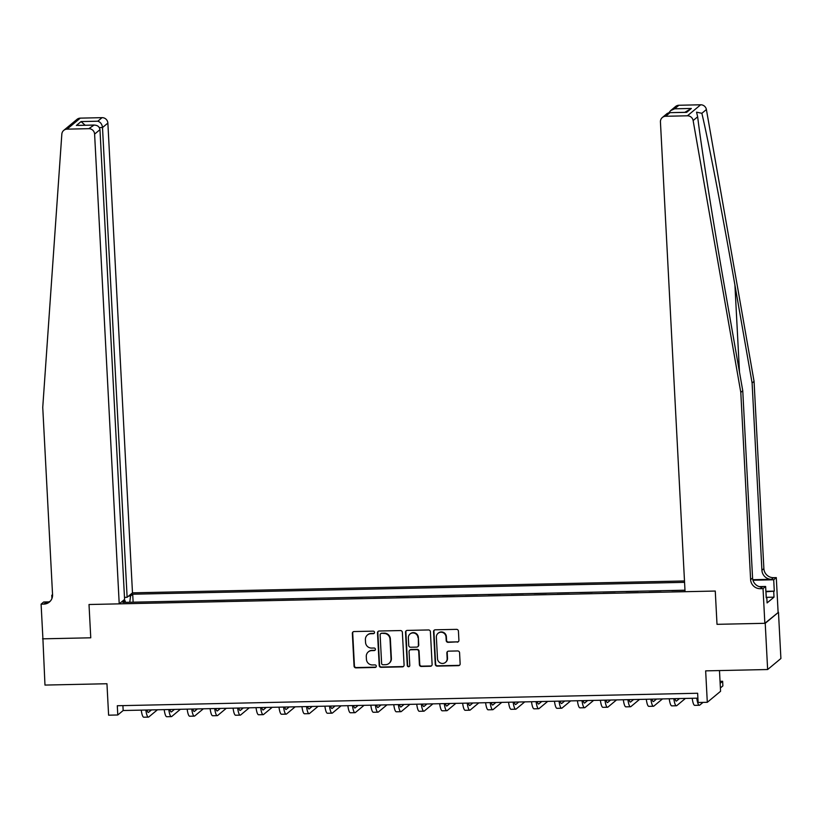 <?xml version="1.0" encoding="UTF-8"?>
<svg xmlns="http://www.w3.org/2000/svg" width="822" height="822" viewBox="0 0 822 822"><rect width="100%" height="100%" fill="white"/><g stroke="black" fill="none" stroke-linecap="round" stroke-linejoin="round"><path stroke-width="1.23" d="M374.534 632.385A1.284 1.243 -129.7 0 0 373.209 631.142L354.056 631.553A1.839 1.778 -129.7 0 0 352.35 633.413L354.056 666.087A1.839 1.778 -129.7 0 0 355.957 667.865L375.109 667.454A1.284 1.243 -129.7 0 0 376.301 666.149A1.284 1.243 -129.7 0 0 374.976 664.906L372.5 664.957A5.888 5.703 -129.7 0 1 366.427 659.275L366.283 656.552A5.888 5.703 -129.7 0 1 371.75 650.623L374.226 650.572A1.284 1.243 -129.7 0 0 375.418 649.267A1.284 1.243 -129.7 0 0 374.092 648.024L371.616 648.075A5.888 5.703 -129.7 0 1 365.543 642.393L365.4 639.67A5.888 5.703 -129.7 0 1 370.866 633.741L373.342 633.68A1.284 1.243 -129.7 0 0 374.534 632.385M457.207 642.146A1.839 1.778 -129.7 0 0 458.912 640.297L458.429 631.132A1.839 1.778 -129.7 0 0 456.539 629.354L435.259 629.806A1.839 1.778 -129.7 0 0 433.554 631.666L435.27 664.34A1.839 1.778 -129.7 0 0 437.17 666.118L458.44 665.656A1.839 1.778 -129.7 0 0 460.145 663.806L459.57 652.73A1.839 1.778 -129.7 0 0 457.669 650.952L448.565 651.147A1.839 1.778 -129.7 0 0 446.86 653.007L447.147 658.494A4.922 4.768 -129.7 0 1 440.417 663.005A4.922 4.768 -129.7 0 1 437.499 658.699L436.369 637.194A4.922 4.768 -129.7 0 1 443.099 632.683A4.922 4.768 -129.7 0 1 446.017 636.988L446.202 640.564A1.839 1.778 -129.7 0 0 448.103 642.342L457.566 641.848A1.839 1.778 -129.7 0 0 458.45 641.592M42.898 638.55L44.974 685.075L106.952 683.74L108.607 715.181L117.782 714.986L117.299 705.738L697.642 693.254L698.125 702.502L707.3 702.307L720.565 691.292L719.476 670.567M765.22 623.302L778.475 612.277L764.85 623.302L717.01 624.33L765.22 623.302L767.635 669.529L705.656 670.865L707.3 702.307M42.549 638.838L90.759 637.8L89.012 604.509L715.263 591.049L717.01 624.33L715.263 591.049L685.055 591.696L660.436 121.944A5.62 5.446 -129.7 0 1 665.656 116.272L687.408 115.799L700.673 104.784A5.62 5.446 50.3 0 1 706.396 109.542L754.062 381.367L763.874 568.619A9.371 9.073 -129.7 0 0 773.533 577.671L776.297 577.609L778.105 612.287M402.369 632.334A1.839 1.778 -129.7 0 0 400.468 630.556L379.199 631.019A1.839 1.778 -129.7 0 0 377.493 632.868L379.209 665.543A1.839 1.778 -129.7 0 0 381.1 667.32L402.379 666.868A1.839 1.778 -129.7 0 0 404.085 665.008L402.369 632.334M407.229 630.412L428.509 629.95A1.839 1.778 -129.7 0 1 430.399 631.728L432.115 664.402A1.839 1.778 -129.7 0 1 430.409 666.262L421.306 666.457A1.839 1.778 -129.7 0 1 419.405 664.679L418.706 651.425A1.839 1.778 -129.7 0 0 416.816 649.647L410.774 649.781A1.839 1.778 -129.7 0 0 409.068 651.641L409.788 665.43A1.284 1.243 -129.7 0 1 408.031 666.611A1.284 1.243 -129.7 0 1 407.27 665.491L405.523 632.262A1.839 1.778 -129.7 0 1 407.229 630.412M778.475 612.277L780.9 658.514L767.635 669.529M684.49 580.969L132.486 592.847L107.867 123.095L102.503 127.544L99.349 127.605M125.54 602.351L125.026 600.605L122.858 602.403L684.973 590.196M125.026 600.605L123.095 600.646M128.612 596.063L130.544 596.022L129.784 602.259M133.133 602.187L132.712 594.214L130.544 596.022M132.712 594.214L684.562 582.346M117.782 714.986L123.166 710.516L697.899 698.155M122.91 705.615L123.166 710.516M156.088 601.694L143.891 601.951M179.042 601.201L166.845 601.457M201.996 600.707L189.8 600.964M224.951 600.214L212.754 600.471M247.915 599.721L235.719 599.978M270.87 599.228L258.673 599.485M293.824 598.735L281.627 598.991M316.778 598.241L304.582 598.498M339.733 597.738L327.536 598.005M362.697 597.245L350.501 597.512M385.652 596.751L373.455 597.019M408.606 596.258L396.41 596.525M431.56 595.765L419.364 596.032M454.515 595.272L442.318 595.539M477.469 594.779L465.283 595.046M500.434 594.285L488.237 594.553M523.388 593.792L511.192 594.059M546.342 593.299L534.146 593.566M569.297 592.806L557.1 593.073M592.251 592.313L580.065 592.57M615.216 591.819L603.019 592.076M638.17 591.326L625.974 591.583M661.124 590.833L648.928 591.09M684.079 590.34L671.882 590.597M374.257 633.238A1.284 1.243 -129.7 0 1 373.702 633.392L371.215 633.443A5.888 5.703 -129.7 0 0 367.763 634.718L367.403 635.016M368.287 651.908L368.646 651.61A5.888 5.703 -129.7 0 1 372.109 650.325L374.585 650.274A1.284 1.243 -129.7 0 0 375.151 650.12M353.162 631.82A1.839 1.778 -129.7 0 0 352.71 633.115L354.416 665.789A1.839 1.778 -129.7 0 0 356.316 667.567L375.469 667.156A1.284 1.243 -129.7 0 0 376.034 667.002M378.315 631.275A1.839 1.778 -129.7 0 0 377.853 632.57L379.569 665.245A1.839 1.778 -129.7 0 0 381.459 667.022L402.729 666.57A1.839 1.778 -129.7 0 0 403.623 666.303M381.316 633.515A1.284 1.243 -129.7 0 0 380.124 634.81L381.624 663.498A1.284 1.243 -129.7 0 0 382.949 664.741L385.569 664.679A5.888 5.703 -129.7 0 0 391.036 658.751L390.008 639.146A5.888 5.703 -129.7 0 0 383.936 633.454L381.675 633.217A1.284 1.243 -129.7 0 0 380.915 633.495L380.565 633.793M389.022 663.395L389.381 663.097A5.888 5.703 -129.7 0 0 391.385 658.453L391.036 658.751M381.675 633.217L384.285 633.156A5.888 5.703 -129.7 0 1 390.358 638.848L391.385 658.453M409.695 650.181L410.055 649.883A1.839 1.778 -129.7 0 1 411.134 649.483L417.175 649.349A1.839 1.778 -129.7 0 1 419.066 651.127L419.765 664.382A1.839 1.778 -129.7 0 0 421.665 666.159L430.769 665.964A1.839 1.778 -129.7 0 0 431.653 665.697M406.345 630.679A1.839 1.778 -129.7 0 0 405.883 631.964L407.62 665.193A1.284 1.243 -129.7 0 0 409.51 666.282M417.987 637.677A4.922 4.768 -129.7 0 0 410.024 633.998A4.922 4.768 -129.7 0 0 408.349 637.882L408.74 645.465A1.839 1.778 -129.7 0 0 410.64 647.243L416.682 647.109A1.839 1.778 -129.7 0 0 418.388 645.26L418.347 637.379A4.922 4.768 -129.7 0 0 410.384 633.7L410.024 633.998M417.761 646.709L418.121 646.411A1.839 1.778 -129.7 0 0 418.747 644.962L418.388 645.26M418.347 637.379L418.747 644.962M438.054 633.3L438.414 633.002A4.922 4.768 -129.7 0 1 446.377 636.69L446.562 640.266A1.839 1.778 -129.7 0 0 448.463 642.044L457.566 641.848M445.462 662.378L445.822 662.09A4.922 4.768 -129.7 0 0 447.507 658.196L447.147 658.494M447.671 651.414A1.839 1.778 -129.7 0 0 447.219 652.709L447.507 658.196M434.376 630.073A1.839 1.778 -129.7 0 0 433.913 631.368L435.629 664.042A1.839 1.778 -129.7 0 0 437.52 665.82L458.799 665.358A1.839 1.778 -129.7 0 0 459.683 665.101M147.004 710.003A9.371 1.85 88.8 0 0 148.299 712.427A9.371 1.85 88.8 0 0 148.587 712.314L151.474 709.91M157.444 709.776L148.823 716.938A14.056 2.764 -91.2 0 1 148.402 717.113A14.056 2.764 -91.2 0 1 145.843 710.033M148.402 717.113L143.809 717.216A14.056 2.764 -91.2 0 1 141.25 710.126M63.746 130.369L77.011 119.354A5.62 5.446 50.3 0 1 80.309 118.132L67.044 129.146A5.62 5.446 -129.7 0 0 61.835 134.13L42.744 407.393L52.557 594.655A9.371 9.073 50.3 0 1 43.854 604.098L41.1 604.149L42.919 638.828L90.759 637.8L89.012 604.509L119.221 603.862L124.584 599.413L99.965 129.66L94.602 134.109A5.62 5.446 -129.7 0 0 88.807 128.674L67.044 129.146M124.471 597.358L127.122 597.296L102.503 127.544C102.051 124.143 100.479 122.036 97.787 121.214L102.062 117.659L80.309 118.132M127.122 597.296L132.486 592.847M51.93 598.498L51.765 595.292L52.557 594.635M41.1 604.149L43.7 601.992L48.806 601.889M119.221 603.862L94.602 134.109M52.567 595.282L51.765 595.292M102.062 117.659A5.62 5.446 50.3 0 1 107.867 123.095M50.276 601.17A9.371 9.073 50.3 0 1 45.816 602.464L43.854 604.098M88.807 128.674L94.109 125.026L78.409 125.437M77.402 125.386L93.091 125.119C97.078 124.862 99.37 126.372 99.965 129.66M76.374 125.478L81.07 121.574L85.149 125.221M754.062 381.367L752.099 383.001L734.919 285.039C722.898 216.124 708.451 141.024 701.865 113.302L696.553 112.162L697.662 116.796C701.238 147.004 713.455 223.974 725.579 292.796L742.759 390.748L752.572 578.01A9.371 9.073 -129.7 0 0 762.241 587.062L760.278 588.686L763.032 588.624L764.85 623.302M742.759 390.748L740.797 392.382L750.609 579.633A9.371 9.073 -129.7 0 0 760.278 588.686M752.818 579.705L771.57 579.304A9.371 9.073 -129.7 0 1 761.912 570.252L752.099 383.001M678.91 105.257L674.626 108.812L670.67 110.58L675.612 106.48A5.62 5.446 50.3 0 1 678.91 105.257L700.673 104.784M697.662 116.796L693.131 120.557L740.797 392.382M765.888 591.326L774.293 591.141L765.909 591.789M766.196 597.378L766.803 597.368L767.09 602.916L774.005 597.173L773.718 591.624M766.803 597.368L766.227 597.841L765.631 586.466L763.032 588.624M776.297 577.609L773.697 579.767L752.952 580.219M774.293 591.141L773.697 579.767M759.189 586.61L765.631 586.466M693.131 120.557A5.62 5.446 -129.7 0 0 687.408 115.799M774.005 597.173L766.268 597.337M670.67 110.58L668.954 112.676M674.626 108.812L691.343 108.453L684.86 112.326M691.343 108.453L686.647 112.357L685.301 112.388M686.647 112.357L669.252 112.665L667.289 113.395L662.347 117.495M169.959 709.509A9.371 1.85 88.8 0 0 171.253 711.934A9.371 1.85 88.8 0 0 171.541 711.821L174.428 709.417M180.398 709.283L171.788 716.445A14.056 2.764 -91.2 0 1 171.356 716.62A14.056 2.764 -91.2 0 1 168.798 709.54M171.356 716.62L166.763 716.722A14.056 2.764 -91.2 0 1 164.205 709.633M192.913 709.016A9.371 1.85 88.8 0 0 194.218 711.441A9.371 1.85 88.8 0 0 194.495 711.328L197.393 708.924M203.353 708.79L194.742 715.952A14.056 2.764 -91.2 0 1 194.311 716.126A14.056 2.764 -91.2 0 1 191.752 709.047M194.311 716.126L189.728 716.229A14.056 2.764 -91.2 0 1 187.159 709.139M215.867 708.523A9.371 1.85 88.8 0 0 217.172 710.948A9.371 1.85 88.8 0 0 217.45 710.835L220.347 708.43M226.307 708.297L217.696 715.459A14.056 2.764 -91.2 0 1 217.275 715.633A14.056 2.764 -91.2 0 1 214.706 708.554M217.275 715.633L212.682 715.736A14.056 2.764 -91.2 0 1 210.113 708.646M238.832 708.03A9.371 1.85 88.8 0 0 240.127 710.455A9.371 1.85 88.8 0 0 240.414 710.342L243.302 707.937M249.261 707.804L240.651 714.965A14.056 2.764 -91.2 0 1 240.23 715.14A14.056 2.764 -91.2 0 1 237.661 708.061M240.23 715.14L235.637 715.243A14.056 2.764 -91.2 0 1 233.068 708.153M766.268 597.378L766.022 592.734M261.786 707.537A9.371 1.85 88.8 0 0 263.081 709.961A9.371 1.85 88.8 0 0 263.369 709.848L266.256 707.444M272.216 707.31L263.605 714.472A14.056 2.764 -91.2 0 1 263.184 714.647A14.056 2.764 -91.2 0 1 260.625 707.557M263.184 714.647L258.591 714.75A14.056 2.764 -91.2 0 1 256.032 707.66M284.741 707.043A9.371 1.85 88.8 0 0 286.035 709.468A9.371 1.85 88.8 0 0 286.323 709.345L289.21 706.951M295.18 706.817L286.57 713.969A14.056 2.764 -91.2 0 1 286.138 714.154A14.056 2.764 -91.2 0 1 283.58 707.064M286.138 714.154L281.545 714.246A14.056 2.764 -91.2 0 1 278.987 707.167M307.695 706.55A9.371 1.85 88.8 0 0 309 708.975A9.371 1.85 88.8 0 0 309.278 708.852L312.175 706.458M318.135 706.324L309.524 713.475A14.056 2.764 -91.2 0 1 309.093 713.66A14.056 2.764 -91.2 0 1 306.534 706.571M309.093 713.66L304.51 713.753A14.056 2.764 -91.2 0 1 301.941 706.673M330.65 706.057A9.371 1.85 88.8 0 0 331.954 708.482A9.371 1.85 88.8 0 0 332.232 708.359L335.129 705.964M341.089 705.831L332.478 712.982A14.056 2.764 -91.2 0 1 332.057 713.167A14.056 2.764 -91.2 0 1 329.488 706.077M332.057 713.167L327.464 713.26A14.056 2.764 -91.2 0 1 324.896 706.18M353.614 705.564A9.371 1.85 88.8 0 0 354.909 707.989A9.371 1.85 88.8 0 0 355.196 707.865L358.084 705.461M364.043 705.338L355.433 712.489A14.056 2.764 -91.2 0 1 355.012 712.674A14.056 2.764 -91.2 0 1 352.443 705.584M355.012 712.674L350.419 712.766A14.056 2.764 -91.2 0 1 347.85 705.687M376.568 705.071A9.371 1.85 88.8 0 0 377.863 707.495A9.371 1.85 88.8 0 0 378.151 707.372L381.038 704.968M386.998 704.844L378.387 711.996A14.056 2.764 -91.2 0 1 377.966 712.181A14.056 2.764 -91.2 0 1 375.397 705.091M377.966 712.181L373.373 712.273A14.056 2.764 -91.2 0 1 370.814 705.194M399.523 704.577A9.371 1.85 88.8 0 0 400.817 707.002A9.371 1.85 88.8 0 0 401.105 706.879L403.992 704.475M409.962 704.351L401.342 711.503A14.056 2.764 -91.2 0 1 400.92 711.688A14.056 2.764 -91.2 0 1 398.362 704.598M400.92 711.688L396.327 711.78A14.056 2.764 -91.2 0 1 393.769 704.701M422.477 704.084A9.371 1.85 88.8 0 0 423.782 706.509A9.371 1.85 88.8 0 0 424.06 706.386L426.957 703.981M432.917 703.858L424.306 711.009A14.056 2.764 -91.2 0 1 423.875 711.194A14.056 2.764 -91.2 0 1 421.316 704.105M423.875 711.194L419.282 711.287A14.056 2.764 -91.2 0 1 416.723 704.207M445.432 703.591A9.371 1.85 88.8 0 0 446.736 706.016A9.371 1.85 88.8 0 0 447.014 705.893L449.911 703.488M455.871 703.365L447.26 710.516A14.056 2.764 -91.2 0 1 446.839 710.701A14.056 2.764 -91.2 0 1 444.27 703.611M446.839 710.701L442.246 710.794A14.056 2.764 -91.2 0 1 439.678 703.714M468.396 703.098A9.371 1.85 88.8 0 0 469.691 705.523A9.371 1.85 88.8 0 0 469.968 705.399L472.866 702.995M478.825 702.872L470.215 710.023A14.056 2.764 -91.2 0 1 469.794 710.198A14.056 2.764 -91.2 0 1 467.225 703.118M469.794 710.198L465.201 710.3A14.056 2.764 -91.2 0 1 462.632 703.221M491.351 702.605A9.371 1.85 88.8 0 0 492.645 705.029A9.371 1.85 88.8 0 0 492.933 704.906L495.82 702.502M501.78 702.378L493.169 709.53A14.056 2.764 -91.2 0 1 492.748 709.705A14.056 2.764 -91.2 0 1 490.179 702.625M492.748 709.705L488.155 709.807A14.056 2.764 -91.2 0 1 485.597 702.728M514.305 702.101A9.371 1.85 88.8 0 0 515.6 704.536A9.371 1.85 88.8 0 0 515.887 704.413L518.774 702.009M524.744 701.885L516.124 709.037A14.056 2.764 -91.2 0 1 515.702 709.211A14.056 2.764 -91.2 0 1 513.144 702.132M515.702 709.211L511.109 709.314A14.056 2.764 -91.2 0 1 508.551 702.235M537.259 701.608A9.371 1.85 88.8 0 0 538.564 704.043A9.371 1.85 88.8 0 0 538.842 703.92L541.739 701.515M547.699 701.392L539.088 708.543A14.056 2.764 -91.2 0 1 538.657 708.718A14.056 2.764 -91.2 0 1 536.098 701.639M538.657 708.718L534.064 708.821A14.056 2.764 -91.2 0 1 531.505 701.731M560.214 701.115A9.371 1.85 88.8 0 0 561.518 703.54A9.371 1.85 88.8 0 0 561.796 703.427L564.693 701.022M570.653 700.899L562.043 708.05A14.056 2.764 -91.2 0 1 561.611 708.225A14.056 2.764 -91.2 0 1 559.052 701.145M561.611 708.225L557.028 708.328A14.056 2.764 -91.2 0 1 554.46 701.238M583.178 700.621A9.371 1.85 88.8 0 0 584.473 703.046A9.371 1.85 88.8 0 0 584.75 702.933L587.648 700.529M593.607 700.406L584.997 707.557A14.056 2.764 -91.2 0 1 584.576 707.732A14.056 2.764 -91.2 0 1 582.007 700.652M584.576 707.732L579.983 707.834A14.056 2.764 -91.2 0 1 577.414 700.745M606.133 700.128A9.371 1.85 88.8 0 0 607.427 702.553A9.371 1.85 88.8 0 0 607.715 702.44L610.602 700.036M616.562 699.902L607.951 707.064A14.056 2.764 -91.2 0 1 607.53 707.239A14.056 2.764 -91.2 0 1 604.961 700.159M607.53 707.239L602.937 707.341A14.056 2.764 -91.2 0 1 600.379 700.252M629.087 699.635A9.371 1.85 88.8 0 0 630.382 702.06A9.371 1.85 88.8 0 0 630.669 701.947L633.557 699.543M639.526 699.409L630.906 706.571A14.056 2.764 -91.2 0 1 630.484 706.745A14.056 2.764 -91.2 0 1 627.926 699.666M630.484 706.745L625.891 706.848A14.056 2.764 -91.2 0 1 623.333 699.758M652.041 699.142A9.371 1.85 88.8 0 0 653.336 701.567A9.371 1.85 88.8 0 0 653.624 701.454L656.521 699.049M662.481 698.916L653.87 706.077A14.056 2.764 -91.2 0 1 653.439 706.252A14.056 2.764 -91.2 0 1 650.88 699.173M653.439 706.252L648.846 706.355A14.056 2.764 -91.2 0 1 646.287 699.265M674.996 698.649A9.371 1.85 88.8 0 0 676.301 701.074A9.371 1.85 88.8 0 0 676.578 700.961L679.475 698.556M685.435 698.423L676.825 705.584A14.056 2.764 -91.2 0 1 676.393 705.759A14.056 2.764 -91.2 0 1 673.835 698.679M676.393 705.759L671.81 705.862A14.056 2.764 -91.2 0 1 669.242 698.772M720.144 683.339L722.641 681.274L720.041 681.325M722.641 681.274L722.877 685.897L720.391 687.963M703.016 702.399L699.779 705.091A14.056 2.764 -91.2 0 1 699.358 705.266A14.056 2.764 -91.2 0 1 696.789 698.186M699.358 705.266L694.765 705.368A14.056 2.764 -91.2 0 1 692.196 698.279M148.011 712.325L148.587 712.314M81.07 121.574L97.787 121.214M734.919 285.039L739.481 372.047M752.572 578.01L750.609 579.633M761.912 570.252L763.874 568.619M669.94 112.717L665.656 116.272M706.396 109.542L701.865 113.302M771.57 579.304L773.533 577.671M170.966 711.831L171.541 711.821M193.93 711.338L194.495 711.328M216.885 710.845L217.45 710.835M239.839 710.352L240.414 710.342M262.793 709.859L263.369 709.848M285.748 709.365L286.323 709.345M308.712 708.872L309.278 708.852M331.667 708.379L332.232 708.359M354.621 707.886L355.196 707.865M377.575 707.382L378.151 707.372M400.53 706.889L401.105 706.879M423.484 706.396L424.06 706.386M446.449 705.903L447.014 705.893M469.403 705.41L469.968 705.399M492.357 704.916L492.933 704.906M515.312 704.423L515.887 704.413M538.266 703.93L538.842 703.92M561.231 703.437L561.796 703.427M584.185 702.944L584.75 702.933M607.139 702.45L607.715 702.44M630.094 701.957L630.669 701.947M653.048 701.464L653.624 701.454M676.013 700.971L676.578 700.961M669.252 112.665L685.969 112.306"/></g></svg>
